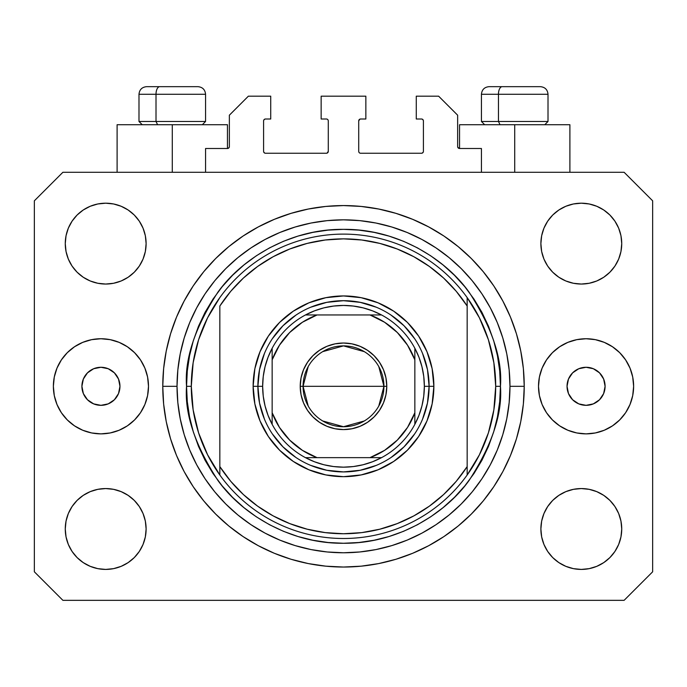<?xml version="1.0" encoding="UTF-8"?>
<svg xmlns="http://www.w3.org/2000/svg" width="687" height="687" viewBox="0 0 687 687"><rect width="100%" height="100%" fill="white"/><g stroke="black" fill="none" stroke-linecap="round" stroke-linejoin="round"><path stroke-width="1.03" d="M205.568 172.282L205.568 148.495L227.449 148.495L205.568 148.495L205.568 172.282M229.355 146.597L229.355 115.201L229.355 146.597A1.906 1.906 0 0 1 227.449 148.495L228.178 148.349L227.449 148.495L227.449 124.716L172.282 124.716L172.282 172.282L172.282 124.716L117.108 124.716L117.108 172.282L117.108 124.716L227.449 124.716M229.355 115.201L248.376 96.18L270.73 96.18L270.73 119.006L265.5 119.006L270.73 119.006L270.73 96.18L248.376 96.18L229.355 115.201M263.593 120.912L263.593 151.355L263.593 120.912A1.906 1.906 0 0 1 265.5 119.006L264.77 119.152L265.5 119.006M265.5 153.253L326.377 153.253L265.5 153.253A1.906 1.906 0 0 1 263.593 151.355L263.739 152.076L263.593 151.355M327.725 152.694L327.106 153.107L328.283 151.355L328.283 120.912L328.283 151.355A1.906 1.906 0 0 1 326.377 153.253L327.106 153.107L326.377 153.253M326.377 119.006L321.147 119.006L326.377 119.006A1.906 1.906 0 0 1 328.283 120.912L328.137 120.182L328.283 120.912M321.147 119.006L321.147 96.18L321.147 119.006M365.853 96.18L321.147 96.18L365.853 96.18L365.853 119.006L360.623 119.006L365.853 119.006L365.853 96.18M359.275 119.564L359.894 119.152L358.717 120.912L358.717 151.355L358.717 120.912A1.906 1.906 0 0 1 360.623 119.006L359.894 119.152L360.623 119.006M360.623 153.253L421.5 153.253L360.623 153.253A1.906 1.906 0 0 1 358.717 151.355L358.863 152.076L358.717 151.355M423.407 151.355L423.407 120.912L423.407 151.355A1.906 1.906 0 0 1 421.5 153.253L422.23 153.107L421.5 153.253M421.5 119.006L416.27 119.006L421.5 119.006A1.906 1.906 0 0 1 423.407 120.912L423.261 120.182L423.407 120.912M416.27 119.006L416.27 96.18L438.624 96.18L457.645 115.201L457.645 146.597L457.645 115.201L438.624 96.18L416.27 96.18L416.27 119.006M457.791 147.327L459.551 148.495L459.551 124.716L514.718 124.716L514.718 172.282L514.718 124.716L569.892 124.716L459.551 124.716L459.551 148.495L481.432 148.495L459.551 148.495A1.906 1.906 0 0 1 457.645 146.597L457.791 147.327L457.645 146.597M481.432 148.495L481.432 172.282L481.432 148.495M422.23 119.152L423.261 120.182L422.23 119.152M423.261 152.076L422.23 153.107L423.261 152.076M359.275 152.694L358.863 152.076M327.725 119.564L328.137 120.182M264.77 153.107L263.739 152.076L264.77 153.107M263.739 120.182L264.77 119.152L263.739 120.182M229.209 147.327L228.178 148.349M119.959 386.309A19.021 19.021 0 0 1 100.937 405.33A19.021 19.021 0 0 1 81.908 386.309L83.359 379.026L87.481 372.852L93.655 368.73L100.937 367.279L108.22 368.73L114.385 372.852L118.516 379.026L119.959 386.309L118.516 393.582L114.385 399.757L108.22 403.879L100.937 405.33L93.655 403.879L87.481 399.757L83.359 393.582L81.908 386.309A19.021 19.021 0 0 1 100.937 367.279A19.021 19.021 0 0 1 119.959 386.309M605.092 386.309A19.021 19.021 0 0 1 586.063 405.33A19.021 19.021 0 0 1 567.041 386.309L568.484 379.026L572.615 372.852L578.78 368.73L586.063 367.279L593.345 368.73L599.519 372.852L603.641 379.026L605.092 386.309L603.641 393.582L599.519 399.757L593.345 403.879L586.063 405.33L578.78 403.879L572.615 399.757L568.484 393.582L567.041 386.309A19.021 19.021 0 0 1 586.063 367.279A19.021 19.021 0 0 1 605.092 386.309M633.629 386.309A47.558 47.558 0 0 1 586.063 433.866A47.558 47.558 0 0 1 538.505 386.309L539.415 377.026L542.12 368.103L546.517 359.885L552.434 352.671L559.639 346.763L567.866 342.366L576.788 339.661L586.063 338.743L595.346 339.661L604.268 342.366L612.486 346.763L619.691 352.671L625.608 359.885L630.005 368.103L632.71 377.026L633.629 386.309L632.71 395.583L630.005 404.506L625.608 412.732L619.691 419.937L612.486 425.854L604.268 430.242L595.346 432.956L586.063 433.866L576.788 432.956L567.866 430.242L559.639 425.854L552.434 419.937L546.517 412.732L542.12 404.506L539.415 395.583L538.505 386.309A47.558 47.558 0 0 1 586.063 338.743A47.558 47.558 0 0 1 633.629 386.309L632.71 395.583M148.495 386.309A47.558 47.558 0 0 1 100.937 433.866A47.558 47.558 0 0 1 53.371 386.309L54.29 377.026L56.995 368.103L61.392 359.885L67.309 352.671L74.514 346.763L82.732 342.366L91.654 339.661L100.937 338.743L110.212 339.661L119.134 342.366L127.361 346.763L134.566 352.671L140.483 359.885L144.88 368.103L147.585 377.026L148.495 386.309L147.585 395.583L144.88 404.506L140.483 412.732L134.566 419.937L127.361 425.854L119.134 430.242L110.212 432.956L100.937 433.866L91.654 432.956L82.732 430.242L74.514 425.854L67.309 419.937L61.392 412.732L56.995 404.506L54.29 395.583L53.371 386.309A47.558 47.558 0 0 1 100.937 338.743A47.558 47.558 0 0 1 148.495 386.309M524.233 386.309A180.733 180.733 0 0 1 343.5 567.041A180.733 180.733 0 0 1 162.767 386.309L163.635 368.593L166.237 351.048L170.548 333.839L176.525 317.145L184.107 301.112L193.227 285.895L203.79 271.648L215.701 258.51L228.84 246.599L243.086 236.027L258.303 226.916L274.336 219.333L291.039 213.356L308.24 209.046L325.784 206.444L343.5 205.568L361.216 206.444L378.76 209.046L395.961 213.356L412.664 219.333L428.697 226.916L443.914 236.027L458.16 246.599L471.299 258.51L483.21 271.648L493.773 285.895L502.893 301.112L510.475 317.145L516.452 333.839L520.763 351.048L523.365 368.593L524.233 386.309L523.365 404.016L520.763 421.569L516.452 438.77L510.475 455.472L502.893 471.505L493.773 486.714L483.21 500.96L471.299 514.099L458.16 526.019L443.914 536.581L428.697 545.701L412.664 553.284L395.961 559.261L378.76 563.563L361.216 566.165L343.5 567.041L325.784 566.165L308.24 563.563L291.039 559.261L274.336 553.284L258.303 545.701L243.086 536.581L228.84 526.019L215.701 514.099L203.79 500.96L193.227 486.714L184.107 471.505L176.525 455.472L170.548 438.77L166.237 421.569L163.635 404.016L162.767 386.309A180.733 180.733 0 0 1 343.5 205.568A180.733 180.733 0 0 1 524.233 386.309L509.969 386.309L524.233 386.309M65.265 528.99A40.43 40.43 0 0 1 105.695 488.56A40.43 40.43 0 0 1 146.116 528.99A40.43 40.43 0 0 1 105.695 569.42A40.43 40.43 0 0 1 65.265 528.99L66.038 521.107L68.339 513.515L72.075 506.534L77.107 500.402L83.23 495.379L90.22 491.643L97.803 489.342L105.695 488.56L113.578 489.342L121.161 491.643L128.151 495.379L134.283 500.402L139.306 506.534L143.042 513.515L145.343 521.107L146.116 528.99L145.343 536.873L143.042 544.465L139.306 551.446L134.283 557.578L128.151 562.601L121.161 566.337L113.578 568.638L105.695 569.42L97.803 568.638L90.22 566.337L83.23 562.601L77.107 557.578L72.075 551.446L68.339 544.465L66.038 536.873L65.265 528.99L66.038 521.107L68.339 513.515M621.735 528.99A40.43 40.43 0 0 1 581.305 569.42A40.43 40.43 0 0 1 540.884 528.99L541.657 521.107L543.958 513.515L547.694 506.534L552.717 500.402L558.849 495.379L565.839 491.643L573.422 489.342L581.305 488.56L589.197 489.342L596.78 491.643L603.77 495.379L609.893 500.402L614.925 506.534L618.661 513.515L620.962 521.107L621.735 528.99L620.962 536.873L618.661 544.465L614.925 551.446L609.893 557.578L603.77 562.601L596.78 566.337L589.197 568.638L581.305 569.42L573.422 568.638L565.839 566.337L558.849 562.601L552.717 557.578L547.694 551.446L543.958 544.465L541.657 536.873L540.884 528.99A40.43 40.43 0 0 1 581.305 488.56A40.43 40.43 0 0 1 621.735 528.99L620.962 521.107M621.735 243.619A40.43 40.43 0 0 1 581.305 284.049A40.43 40.43 0 0 1 540.884 243.619L541.657 235.735L543.958 228.153L547.694 221.162L552.717 215.031L558.849 210.007L565.839 206.272L573.422 203.97L581.305 203.197L589.197 203.97L596.78 206.272L603.77 210.007L609.893 215.031L614.925 221.162L618.661 228.153L620.962 235.735L621.735 243.619L620.962 251.511L618.661 259.093L614.925 266.084L609.893 272.207L603.77 277.239L596.78 280.974L589.197 283.267L581.305 284.049L573.422 283.267L565.839 280.974L558.849 277.239L552.717 272.207L547.694 266.084L543.958 259.093L541.657 251.511L540.884 243.619A40.43 40.43 0 0 1 581.305 203.197A40.43 40.43 0 0 1 621.735 243.619L620.962 251.511L618.661 259.093M146.116 243.619A40.43 40.43 0 0 1 105.695 284.049A40.43 40.43 0 0 1 65.265 243.619L66.038 235.735L68.339 228.153L72.075 221.162L77.107 215.031L83.23 210.007L90.22 206.272L97.803 203.97L105.695 203.197L113.578 203.97L121.161 206.272L128.151 210.007L134.283 215.031L139.306 221.162L143.042 228.153L145.343 235.735L146.116 243.619L145.343 251.511L143.042 259.093L139.306 266.084L134.283 272.207L128.151 277.239L121.161 280.974L113.578 283.267L105.695 284.049L97.803 283.267L90.22 280.974L83.23 277.239L77.107 272.207L72.075 266.084L68.339 259.093L66.038 251.511L65.265 243.619A40.43 40.43 0 0 1 105.695 203.197A40.43 40.43 0 0 1 146.116 243.619M624.114 600.335L62.886 600.335L624.114 600.335L652.65 571.799L652.65 200.819L652.65 571.799L624.114 600.335M62.886 172.282L624.114 172.282L62.886 172.282L34.35 200.819L34.35 571.799L34.35 200.819L62.886 172.282M34.35 571.799L62.886 600.335L34.35 571.799M652.65 200.819L624.114 172.282L652.65 200.819M83.23 495.379L90.22 491.643L97.803 489.342L105.695 488.56L113.578 489.342M128.151 495.379L134.283 500.402M143.042 513.515L145.343 521.107M143.042 544.465L139.306 551.446M90.22 566.337L83.23 562.601L77.107 557.578M543.958 513.515L547.694 506.534M573.422 489.342L581.305 488.56L589.197 489.342L596.78 491.643L603.77 495.379L609.893 500.402M609.893 557.578L603.77 562.601L596.78 566.337M543.958 228.153L547.694 221.162M596.78 206.272L603.77 210.007L609.893 215.031M603.77 277.239L596.78 280.974L589.197 283.267L581.305 284.049L573.422 283.267M558.849 277.239L552.717 272.207M543.958 259.093L541.657 251.511M77.107 215.031L83.23 210.007L90.22 206.272M143.042 259.093L139.306 266.084M113.578 283.267L105.695 284.049L97.803 283.267L90.22 280.974L83.23 277.239L77.107 272.207M66.038 251.511L65.265 243.619M483.21 271.648L471.299 258.51L458.16 246.599L471.299 258.51L483.21 271.648M378.76 209.046L361.216 206.444M228.84 246.599L215.701 258.51L203.79 271.648L215.701 258.51L228.84 246.599M184.107 301.112L181.909 305.346M203.79 500.96L215.701 514.099L228.84 526.019L215.701 514.099L203.79 500.96M308.24 563.563L325.784 566.165M458.16 526.019L471.299 514.099L483.21 500.96L471.299 514.099L458.16 526.019M502.893 471.505L505.091 467.263M54.29 377.026L53.371 386.309M540.274 86.665L502.171 86.665A7.609 3.718 90 0 0 498.453 94.274L498.453 121.479L500.033 124.716L498.453 121.479L548.011 121.479L498.453 121.479L498.453 94.274L547.848 94.274M544.782 124.716L548.011 121.479L548.011 94.274C547.556 89.662 545.014 87.129 540.403 86.665C545.014 87.129 547.556 89.662 548.011 94.274L481.432 94.274C481.888 89.662 484.429 87.129 489.041 86.665C484.429 87.129 481.888 89.662 481.432 94.274L481.432 121.479L498.453 121.479L481.432 121.479L484.661 124.716M539.149 86.665L489.118 86.665M481.596 94.274L498.453 94.274A7.609 3.718 -90 0 1 502.171 86.665L489.17 86.665M197.83 86.665L159.727 86.665A7.609 3.718 90 0 0 156.009 94.274L156.009 121.479L157.589 124.716L156.009 121.479L205.568 121.479L156.009 121.479L156.009 94.274L205.404 94.274M202.339 124.716L205.568 121.479L205.568 94.274C205.112 89.662 202.571 87.129 197.959 86.665C202.571 87.129 205.112 89.662 205.568 94.274L138.989 94.274C139.444 89.662 141.986 87.129 146.597 86.665C141.986 87.129 139.444 89.662 138.989 94.274L138.989 121.479L156.009 121.479L138.989 121.479L142.218 124.716M196.705 86.665L146.675 86.665M139.152 94.274L156.009 94.274A7.609 3.718 -90 0 1 159.727 86.665L146.726 86.665M422.582 419.087L427.469 403.011L429.109 386.309L433.866 386.309A90.366 90.366 0 0 1 343.5 476.675A90.366 90.366 0 0 1 253.134 386.309L257.891 386.309L259.531 403.011L264.418 419.087M186.546 386.309L191.304 386.309A152.196 152.196 0 0 0 467.16 475.026A152.196 152.196 0 0 0 495.696 386.309L500.454 386.309C502.549 413.583 492.081 444.978 469.066 480.479C444.978 514.185 396.777 543.881 343.5 543.262C290.223 543.881 242.022 514.185 217.934 480.479C194.919 444.978 184.451 413.583 186.546 386.309L187.302 401.689L189.56 416.923L193.305 431.865L198.491 446.37L205.078 460.29L212.996 473.506L222.176 485.872L232.515 497.285L243.928 507.633L256.303 516.804L269.51 524.722L283.439 531.309L297.935 536.504L312.877 540.24L328.12 542.507L343.5 543.262L358.88 542.507L374.123 540.24L389.065 536.504L403.561 531.309L417.49 524.722L430.697 516.804L443.072 507.633L454.485 497.285L464.824 485.872L474.004 473.506L481.922 460.29L488.509 446.37L493.695 431.865L497.44 416.923L499.698 401.689L500.454 386.309L499.698 370.92L497.44 355.686L493.695 340.743L488.509 326.239L481.922 312.319L474.004 299.111L464.824 286.737L454.485 275.324L443.072 264.976L430.697 255.804L417.49 247.887L403.561 241.3L389.065 236.113L374.123 232.369L358.88 230.111L343.5 229.355L328.12 230.111L312.877 232.369L297.935 236.113L283.439 241.3L269.51 247.887L256.303 255.804L243.928 264.976L232.515 275.324L222.176 286.737L212.996 299.111L205.078 312.319L198.491 326.239L193.305 340.743L189.56 355.686L187.302 370.92L186.546 386.309C184.451 359.026 194.919 327.63 217.934 292.13C242.022 258.424 290.223 228.728 343.5 229.355C396.777 228.728 444.978 258.424 469.066 292.13C492.081 327.63 502.549 359.026 500.454 386.309L495.696 386.309A152.196 152.196 0 0 0 219.84 297.583A152.196 152.196 0 0 1 467.16 297.583L467.16 306.016L456.245 291.297L443.587 278.037L429.384 266.462L413.857 256.732L397.241 249.012L379.799 243.404L361.791 240.003L343.5 238.861L325.209 240.003L307.201 243.404L289.759 249.012L273.143 256.732L257.616 266.462L243.413 278.037L230.755 291.297L219.84 306.016L219.84 466.602L230.755 481.321L243.413 494.571L257.616 506.147L273.143 515.877L289.759 523.606L307.201 529.205L325.209 532.605L343.5 533.747L361.791 532.605L379.799 529.205L397.241 523.606L413.857 515.877L429.384 506.147L443.587 494.571L456.245 481.321L467.16 466.602L467.16 297.583L479.414 317.815L488.388 339.704L493.859 362.719L495.696 386.309L493.859 409.89L488.388 432.904L479.414 454.794L467.16 475.026A152.196 152.196 0 0 1 219.84 475.026L219.84 466.602L219.84 475.026L207.586 454.794L198.612 432.904L193.141 409.89L191.304 386.309L186.546 386.309M162.767 386.309L177.031 386.309A166.469 166.469 0 0 1 343.5 219.84A166.469 166.469 0 0 1 509.969 386.309L509.161 402.625L506.766 418.778L502.798 434.631L497.294 450.011L490.312 464.773L481.913 478.787L472.184 491.909L461.209 504.018L449.1 514.984L435.987 524.713L421.973 533.112L407.202 540.102L391.822 545.607L375.978 549.574L359.816 551.97L343.5 552.769L327.184 551.97L311.022 549.574L295.178 545.607L279.798 540.102L265.027 533.112L251.013 524.713L237.9 514.984L225.791 504.018L214.816 491.909L205.087 478.787L196.688 464.773L189.706 450.011L184.202 434.631L180.234 418.778L177.839 402.625L177.031 386.309L177.839 369.992L180.234 353.831L184.202 337.987L189.706 322.598L196.688 307.836L205.087 293.821L214.816 280.7L225.791 268.6L237.9 257.625L251.013 247.895L265.027 239.497L279.798 232.515L295.178 227.011L311.022 223.035L327.184 220.639L343.5 219.84L359.816 220.639L375.978 223.035L391.822 227.011L407.202 232.515L421.973 239.497L435.987 247.895L449.1 257.625L461.209 268.6L472.184 280.7L481.913 293.821L490.312 307.836L497.294 322.598L502.798 337.987L506.766 353.831L509.161 369.992L509.969 386.309A166.469 166.469 0 0 1 343.5 552.769A166.469 166.469 0 0 1 177.031 386.309L162.767 386.309M264.418 353.522L259.531 369.606L257.891 386.309L253.134 386.309A90.366 90.366 0 0 1 343.5 295.942A90.366 90.366 0 0 1 433.866 386.309L432.132 403.939L426.988 420.891L418.641 436.511L407.4 450.208L393.703 461.441L378.082 469.796L361.13 474.932L343.5 476.675L325.87 474.932L308.918 469.796L293.297 461.441L279.6 450.208L268.359 436.511L260.012 420.891L254.868 403.939L253.134 386.309L254.868 368.679L260.012 351.727L268.359 336.098L279.6 322.409L293.297 311.168L308.918 302.821L325.87 297.677L343.5 295.942L361.13 297.677L378.082 302.821L393.703 311.168L407.4 322.409L418.641 336.098L426.988 351.727L432.132 368.679L433.866 386.309L429.109 386.309L427.469 369.606L422.582 353.522M219.84 306.016A147.439 147.439 0 0 1 467.16 306.016L467.16 466.602A147.439 147.439 0 0 1 219.84 466.602L219.84 306.016M467.16 475.026L467.16 466.602L467.16 475.026M378.76 563.563L361.216 566.165M184.107 471.505L181.909 467.263M308.24 209.046L325.784 206.444M502.893 301.112L505.091 305.346M414.682 338.743L404.033 325.767L391.066 315.127M376.287 307.218L360.203 302.34L343.5 300.691L326.797 302.34L310.713 307.218M295.934 315.127L282.967 325.767L272.318 338.743M272.318 433.866L282.967 446.842L295.934 457.49M310.713 465.391L326.797 470.269L343.5 471.917L360.203 470.269L376.287 465.391M391.066 457.49L404.033 446.842L414.682 433.866M219.84 297.583A152.196 152.196 0 0 0 191.304 386.309L193.141 362.719L198.612 339.704L207.586 317.815L219.84 297.583M308.214 406.026L303.07 386.309A40.43 40.43 0 0 0 343.5 426.73A40.43 40.43 0 0 0 383.93 386.309L386.781 386.309A43.281 43.281 0 0 1 343.5 429.59A43.281 43.281 0 0 1 300.219 386.309L383.93 386.309A40.43 40.43 0 0 1 343.5 426.73A40.43 40.43 0 0 1 303.07 386.309L308.214 366.583M378.786 366.583L383.93 386.309L378.786 406.026M364.316 420.959L343.5 426.73L322.684 420.959M305.449 314.964A80.851 80.851 0 0 1 381.551 314.964L372.552 310.85L363.114 307.862L353.376 306.058L343.5 305.449L333.624 306.058L323.886 307.862L314.448 310.85L305.449 314.964A80.851 80.851 0 0 0 272.155 348.257L268.042 357.257L265.062 366.695L263.25 376.424L262.649 386.309A80.851 80.851 0 0 1 272.155 348.257L272.155 424.351A80.851 80.851 0 0 1 262.649 386.309L263.25 396.184L265.062 405.914L268.042 415.352L272.155 424.351A80.851 80.851 0 0 0 305.449 457.645L314.448 461.758L323.886 464.747L333.624 466.55L343.5 467.16L353.376 466.55L363.114 464.747L372.552 461.758L381.551 457.645A80.851 80.851 0 0 1 305.449 457.645L381.551 457.645A80.851 80.851 0 0 0 414.845 424.351L418.958 415.352L421.938 405.914L423.75 396.184L424.351 386.309L429.109 386.309A85.609 85.609 0 0 0 343.5 300.691A85.609 85.609 0 0 0 257.891 386.309L262.649 386.309L257.891 386.309A85.609 85.609 0 0 1 343.5 300.691A85.609 85.609 0 0 1 429.109 386.309A85.609 85.609 0 0 1 343.5 471.917A85.609 85.609 0 0 1 257.891 386.309A85.609 85.609 0 0 0 343.5 471.917A85.609 85.609 0 0 0 429.109 386.309L424.351 386.309L423.75 376.424L421.938 366.695L418.958 357.257L414.845 348.257A80.851 80.851 0 0 1 414.845 424.351L414.845 348.257A80.851 80.851 0 0 0 381.551 314.964L305.449 314.964A80.851 80.851 0 0 0 272.155 348.257L272.155 412.784L279.446 427.4L289.691 440.118L302.409 450.354L317.016 457.645L369.984 457.645L384.591 450.354L397.309 440.118L407.554 427.4L414.845 412.784L414.845 359.825L407.554 345.218L397.309 332.499L384.591 322.255L369.984 314.964L317.016 314.964L302.409 322.255L289.691 332.499L279.446 345.218L272.155 359.825A76.102 76.102 0 0 1 317.016 314.964L305.449 314.964M386.781 386.309L385.948 394.75L383.483 402.865L379.49 410.354L374.106 416.906L367.545 422.29L360.065 426.292L351.942 428.757L343.5 429.59L335.058 428.757L326.935 426.292L319.455 422.29L312.894 416.906L307.51 410.354L303.517 402.865L301.052 394.75L300.219 386.309L301.052 377.859L303.517 369.743L307.51 362.264L312.894 355.703L319.455 350.318L326.935 346.317L335.058 343.852L343.5 343.028L351.942 343.852L360.065 346.317L367.545 350.318L374.106 355.703L379.49 362.264L383.483 369.743L385.948 377.859L386.781 386.309L303.07 386.309A40.43 40.43 0 0 1 343.5 345.879A40.43 40.43 0 0 1 383.93 386.309A40.43 40.43 0 0 0 343.5 345.879A40.43 40.43 0 0 0 303.07 386.309L300.219 386.309A43.281 43.281 0 0 1 343.5 343.028A43.281 43.281 0 0 1 386.781 386.309M414.845 424.351A80.851 80.851 0 0 1 381.551 457.645L369.984 457.645A76.102 76.102 0 0 0 414.845 412.784L414.845 424.351M305.449 457.645A80.851 80.851 0 0 1 272.155 424.351L272.155 412.784A76.102 76.102 0 0 0 317.016 457.645L305.449 457.645M381.551 314.964A80.851 80.851 0 0 1 414.845 348.257L414.845 359.825A76.102 76.102 0 0 0 369.984 314.964L381.551 314.964M322.684 351.65L343.5 345.879L364.316 351.65M569.892 124.716L569.892 172.282"/></g></svg>
